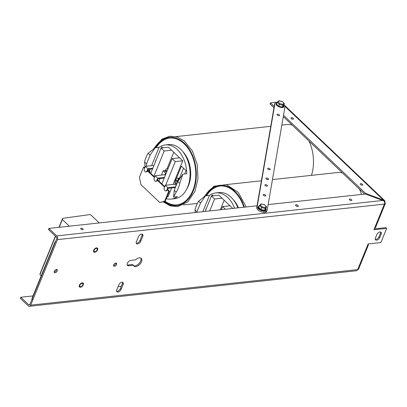 <?xml version="1.0" encoding="UTF-8"?>
<svg xmlns="http://www.w3.org/2000/svg" width="407" height="407" viewBox="0 0 407 407"><rect width="100%" height="100%" fill="white"/><g stroke="black" fill="none" stroke-linecap="round" stroke-linejoin="round"><path stroke-width="0.61" d="M375.447 237.963L376.801 234.641A2.976 1.714 -46.4 0 1 378.846 232.351A2.976 1.714 -46.4 0 1 381.038 232.244A2.976 1.714 -46.4 0 1 381.166 234.167L379.807 237.49A2.976 1.714 -46.4 0 1 377.767 239.779A2.976 1.714 -46.4 0 1 375.575 239.881A2.976 1.714 -46.4 0 1 375.447 237.963M375.285 239.387A2.976 1.714 133.6 0 0 379.009 236.726L380.367 233.404A2.976 1.714 133.6 0 0 380.53 231.98M127.198 264.972A3.297 1.898 133.6 0 0 127.869 265.018L132.601 264.504L133.404 265.267L128.668 265.781A3.297 1.898 -46.4 0 1 127.503 265.456A3.297 1.898 -46.4 0 1 127.793 262.525A3.297 1.898 -46.4 0 1 130.881 260.358L135.612 259.844A5.316 3.058 -46.4 0 1 141.234 258.369A5.316 3.058 -46.4 0 1 139.779 264.331A5.316 3.058 -46.4 0 1 133.898 266.076A5.316 3.058 -46.4 0 1 133.404 265.267M133.557 265.629A5.316 3.058 133.6 0 0 138.98 263.573A5.316 3.058 133.6 0 0 140.771 258.053M116.773 289.82L118.788 284.88A2.976 1.714 -46.4 0 1 120.833 282.59A2.976 1.714 -46.4 0 1 123.021 282.489A2.976 1.714 -46.4 0 1 123.153 284.407L121.133 289.346A2.976 1.714 -46.4 0 1 119.093 291.636A2.976 1.714 -46.4 0 1 116.901 291.738A2.976 1.714 -46.4 0 1 116.773 289.82M116.611 291.244A2.976 1.714 133.6 0 0 120.335 288.583L122.349 283.643A2.976 1.714 133.6 0 0 122.512 282.219M136.396 241.733L138.411 236.793A2.976 1.714 -46.4 0 1 140.456 234.503A2.976 1.714 -46.4 0 1 142.648 234.401A2.976 1.714 -46.4 0 1 142.776 236.319L140.761 241.259A2.976 1.714 -46.4 0 1 138.716 243.549A2.976 1.714 -46.4 0 1 136.523 243.656A2.976 1.714 -46.4 0 1 136.396 241.733M136.233 243.157A2.976 1.714 133.6 0 0 139.957 240.496L141.977 235.556A2.976 1.714 133.6 0 0 142.14 234.132M114.453 266.315A2.01 1.155 -46.4 0 1 113.741 266.117A2.01 1.155 -46.4 0 1 114.291 263.863A2.01 1.155 -46.4 0 1 116.514 263.207A2.01 1.155 -46.4 0 1 116.336 264.993A2.01 1.155 -46.4 0 1 114.453 266.315M113.507 265.557A2.01 1.155 133.6 0 0 113.655 265.552A2.01 1.155 133.6 0 0 115.944 263.003M55.087 272.766A2.01 1.155 -46.4 0 1 54.375 272.568A2.01 1.155 -46.4 0 1 54.92 270.314A2.01 1.155 -46.4 0 1 57.148 269.658A2.01 1.155 -46.4 0 1 56.97 271.444A2.01 1.155 -46.4 0 1 55.087 272.766M54.141 272.008A2.01 1.155 133.6 0 0 54.284 272.003A2.01 1.155 133.6 0 0 56.578 269.454M80.672 286.696A2.01 1.155 -46.4 0 1 79.96 286.497A2.01 1.155 -46.4 0 1 80.51 284.244A2.01 1.155 -46.4 0 1 82.733 283.587A2.01 1.155 -46.4 0 1 82.555 285.378A2.01 1.155 -46.4 0 1 80.672 286.696M94.943 251.724A2.01 1.155 -46.4 0 1 94.231 251.526A2.01 1.155 -46.4 0 1 94.78 249.272A2.01 1.155 -46.4 0 1 97.003 248.616A2.01 1.155 -46.4 0 1 96.825 250.402A2.01 1.155 -46.4 0 1 94.943 251.724M293.02 119.21A1.363 0.626 -157.8 0 1 291.554 118.808A1.363 0.626 -157.8 0 1 290.954 117.928A1.363 0.626 -157.8 0 1 292.45 117.862A1.363 0.626 -157.8 0 1 293.472 118.961A1.363 0.626 -157.8 0 1 293.02 119.21M292.353 119.149A1.363 0.626 22.2 0 0 291.621 118.849M362.327 185.185A1.363 0.626 -157.8 0 1 360.867 184.788A1.363 0.626 -157.8 0 1 360.261 183.903A1.363 0.626 -157.8 0 1 361.757 183.837A1.363 0.626 -157.8 0 1 362.785 184.936A1.363 0.626 -157.8 0 1 362.327 185.185M361.66 185.124A1.363 0.626 22.2 0 0 360.928 184.824M351.378 200.544A1.363 0.626 -157.8 0 1 349.913 200.142A1.363 0.626 -157.8 0 1 349.313 199.262A1.363 0.626 -157.8 0 1 350.809 199.196A1.363 0.626 -157.8 0 1 351.831 200.29A1.363 0.626 -157.8 0 1 351.378 200.544M350.712 200.478A1.363 0.626 22.2 0 0 349.979 200.183M82.743 229.731A1.363 0.626 -157.8 0 1 81.283 229.334A1.363 0.626 -157.8 0 1 80.678 228.449A1.363 0.626 -157.8 0 1 82.173 228.388A1.363 0.626 -157.8 0 1 83.201 229.482A1.363 0.626 -157.8 0 1 82.743 229.731M82.077 229.67A1.363 0.626 22.2 0 0 81.344 229.37M297.853 206.441A1.491 0.687 -157.8 0 1 296.25 206.003A1.491 0.687 -157.8 0 1 295.589 205.036A1.491 0.687 -157.8 0 1 297.227 204.965A1.491 0.687 -157.8 0 1 298.346 206.161A1.491 0.687 -157.8 0 1 297.853 206.441M297.41 206.425A1.491 0.687 22.2 0 0 296.077 205.881M383.002 200.437L56.746 235.887A2.701 1.826 83.8 0 1 57.438 239.631L30.708 305.133A2.701 1.826 83.8 0 1 29.401 306.298L356.354 270.767A2.701 1.826 -96.2 0 0 357.661 269.607A2.701 1.241 22.2 0 0 358.567 269.103L368.325 245.182A2.701 1.241 -157.8 0 1 367.424 245.686L368.142 243.935L380.871 242.552L386.65 228.388L373.921 229.772L374.633 228.022A2.701 1.241 22.2 0 0 375.534 227.523L385.297 203.602A2.701 1.241 -157.8 0 1 384.396 204.105A2.701 1.826 -96.2 0 0 384.208 201.043L365.445 194.017L268.147 204.589M368.035 244.195A2.701 1.241 -157.8 0 1 368.325 245.182M283.521 115.293L365.476 193.305L384.442 200.473A2.701 1.557 -46.4 0 1 384.656 200.62A2.701 1.557 -46.4 0 1 384.773 202.365A2.701 1.241 -157.8 0 1 385.297 203.602M56.746 235.887L48.896 228.413L48.438 229.523L56.293 236.996A1.353 0.916 -96.2 0 1 56.639 238.868L29.909 304.37A1.353 0.916 -96.2 0 1 29.253 304.955A1.353 0.916 -96.2 0 1 28.653 304.721L20.803 297.247L20.35 298.356L28.2 305.83A2.701 1.826 83.8 0 0 29.401 306.298M257.082 205.789L48.896 228.413M273.967 107.738L270.044 104.004L270.497 102.895L276.002 102.294M270.497 102.895L274.191 106.415M121.255 286.33L118.055 286.681M33.008 295.92L20.803 297.247M374.282 228.887L385.851 227.63L386.65 228.388M364.687 194.098L283.292 116.616M384.442 200.473L384.208 201.048M365.171 194.047L365.476 193.305M278.174 115.573A1.363 0.626 -157.8 0 1 277.025 114.428A1.363 0.626 -157.8 0 1 278.52 114.362A1.363 0.626 -157.8 0 1 279.543 115.456A1.363 0.626 -157.8 0 1 278.174 115.573M278.424 115.649A1.363 0.626 22.2 0 0 277.691 115.349M267.714 179.655A1.491 0.687 22.2 0 0 266.941 179.248A1.491 0.687 22.2 0 0 266.382 179.111M267.394 178.139A1.491 0.687 -157.8 0 1 268.651 179.39A1.491 0.687 -157.8 0 1 267.017 179.462A1.491 0.687 -157.8 0 1 265.893 178.266A1.491 0.687 -157.8 0 1 267.394 178.139M264.596 195.95A1.363 0.626 22.2 0 0 264.112 195.726A1.363 0.626 22.2 0 0 263.868 195.65M264.565 194.617A1.363 0.626 -157.8 0 1 265.72 195.757A1.363 0.626 -157.8 0 1 264.219 195.823A1.363 0.626 -157.8 0 1 263.197 194.729A1.363 0.626 -157.8 0 1 264.565 194.617M266.29 186.121A1.363 0.626 22.2 0 0 265.807 185.897A1.363 0.626 22.2 0 0 265.557 185.821M266.259 184.788A1.363 0.626 -157.8 0 1 267.409 185.928A1.363 0.626 -157.8 0 1 265.913 185.994A1.363 0.626 -157.8 0 1 264.891 184.9A1.363 0.626 -157.8 0 1 266.259 184.788M269.103 169.704A1.363 0.626 22.2 0 0 268.62 169.48A1.363 0.626 22.2 0 0 268.376 169.404M269.073 168.371A1.363 0.626 -157.8 0 1 270.228 169.51A1.363 0.626 -157.8 0 1 268.732 169.577A1.363 0.626 -157.8 0 1 267.704 168.483A1.363 0.626 -157.8 0 1 269.073 168.371M284.02 104.838A5.316 2.447 -157.8 0 1 284.966 106.883L267.201 210.088A5.316 2.447 -157.8 0 1 267.129 210.327A5.316 2.447 -157.8 0 1 261.533 210.678A5.316 2.447 -157.8 0 1 257.214 206.547L274.984 103.342A5.316 2.447 -157.8 0 1 275.051 103.103A5.316 2.447 -157.8 0 1 277.315 102.086M275.051 103.103L274.598 104.212A5.316 2.447 22.2 0 0 274.532 104.451L256.761 207.656A5.316 2.447 22.2 0 0 261.08 211.793A5.316 2.447 22.2 0 0 266.677 211.437L267.129 210.327M94.724 252.264A2.671 1.536 133.6 0 0 97.273 250.437A2.671 1.536 133.6 0 0 97.375 248.067A2.671 1.536 133.6 0 0 96.515 247.878A2.671 1.536 133.6 0 0 94.063 249.552A2.671 1.536 133.6 0 0 93.702 251.923A2.671 1.536 133.6 0 0 94.724 252.264M80.449 287.235A2.671 1.536 133.6 0 0 83.003 285.409A2.671 1.536 133.6 0 0 83.104 283.038A2.671 1.536 133.6 0 0 82.239 282.85A2.671 1.536 133.6 0 0 79.792 284.524A2.671 1.536 133.6 0 0 79.431 286.894A2.671 1.536 133.6 0 0 80.449 287.235M278.627 100.956L277.218 102.238L276.475 104.055L278.637 106.217L282.209 107.102L283.618 105.825L284.244 103.5L282.244 101.511L284.244 103.5M276.826 102.849L276.989 102.798A4.253 1.959 22.2 0 0 276.826 102.849A4.253 1.959 22.2 0 0 276.287 103.154A4.253 1.959 22.2 0 0 277.564 106.024A4.253 1.959 22.2 0 0 282.494 107.514A4.253 1.959 22.2 0 0 283.811 105.698A4.253 1.959 22.2 0 0 283.73 105.55L283.811 105.698M278.739 100.788L282.143 101.562M277.35 102.05L278.118 101.882L279.258 100.85M277.218 102.238L279.38 104.401L282.951 105.286L282.748 104.34L279.868 103.627L278.118 101.882M278.637 106.217L279.868 103.627M284.361 104.004L282.951 105.286L282.209 107.102M260.78 204.166L259.463 205.494L258.72 207.316L260.963 209.468L264.519 210.297L265.837 208.969L266.458 206.649L266.107 206.466L265.043 207.539L262.174 206.868L261.706 207.651L265.262 208.481L265.043 207.539M259.061 206.054L259.259 205.993A4.253 1.959 22.2 0 0 259.061 206.054A4.253 1.959 22.2 0 0 258.267 207.473A4.253 1.959 22.2 0 0 263.161 210.633A4.253 1.959 22.2 0 0 266.041 208.898A4.253 1.959 22.2 0 0 265.939 208.72L266.041 208.898M266.458 206.649L264.402 204.675L266.107 206.466M259.574 205.326L260.363 205.128L261.426 204.06L264.296 204.726M260.877 204.014L261.426 204.06M266.58 207.153L265.262 208.481L264.519 210.297M260.963 209.468L261.706 207.651L259.463 205.494M55.662 241.259A2.127 1.226 133.6 0 0 54.838 242.424L32.148 298.031A2.127 1.226 133.6 0 0 32.051 299.114M54.838 242.424L55.087 242.664L32.397 298.27A2.127 1.226 133.6 0 0 32.489 299.638M69.353 226.19L62.393 219.566L62.663 218.335L90.42 214.514L99.272 222.939M55.393 236.141L40.181 273.412L39.917 274.644L41.193 275.86M39.917 274.644L55.561 236.304M59.239 227.289L62.393 219.566M58.995 227.315L62.663 218.335M311.472 175.356A34.356 23.23 -96.2 0 0 309.04 141.127M292.145 125.041A34.356 23.23 -96.2 0 0 286.396 124.623L281.827 125.117M176.185 185.521L174.852 184.254L175.437 182.809M177.325 182.723L177.04 182.453L177.457 182.407M177.732 181.741L177.157 181.802L176.323 184.208L177.04 182.453M165.374 175.229L164.815 174.7L165.39 173.301M175.646 186.838L167.755 187.693L166.829 189.972A2.127 1.44 83.8 0 1 165.797 190.888A2.127 1.44 83.8 0 1 164.377 189.83A2.127 1.44 83.8 0 1 164.306 187.571L165.237 185.297L174.852 184.254M166.102 190.802A2.127 1.44 -96.2 0 0 167.45 189.906L168.096 188.329L175.361 187.535M164.484 177.411L157.723 178.144L156.797 180.423A2.127 1.44 83.8 0 1 155.764 181.334A2.127 1.44 83.8 0 1 154.345 180.276A2.127 1.44 83.8 0 1 154.273 178.022L155.204 175.748L164.815 174.7M156.069 181.252A2.127 1.44 -96.2 0 0 157.417 180.352L158.064 178.775L164.199 178.108M157.723 178.144L155.204 175.748M165.791 174.206A3.404 2.3 83.8 0 1 165.334 170.548L166.249 170.447M167.023 171.184L165.618 169.846A3.404 2.3 83.8 0 1 167.109 168.717A3.404 2.3 83.8 0 1 167.974 168.859M146.199 171.851A2.127 1.44 -96.2 0 0 147.543 170.955L148.189 169.378L152.518 168.905M152.808 168.208L147.853 168.747L146.922 171.021A2.127 1.44 83.8 0 1 145.889 171.937A2.127 1.44 83.8 0 1 144.47 170.879A2.127 1.44 83.8 0 1 144.404 168.625L145.33 166.346L153.948 165.41M147.853 168.747L145.33 166.346M167.755 187.693L165.237 185.297M179.482 179.095L178.938 179.156L178.2 180.957M180.255 177.971L177.182 178.307A3.404 2.3 83.8 0 0 175.692 179.436L177.442 181.1L178.434 178.673L179.879 178.515M177.442 181.1L178.154 181.023M177.157 181.802L175.407 180.138L176.323 180.036M166.738 171.881L165.334 170.548M156.232 159.809A3.404 2.3 83.8 0 0 155.749 160.45L155.912 160.602M178.938 179.156A3.404 2.3 83.8 0 1 179.197 179.512M176.165 184.229A3.404 2.3 83.8 0 1 175.407 180.138M177.182 178.307A3.404 2.3 83.8 0 1 178.434 178.673M155.296 162.098A3.404 2.3 83.8 0 1 155.464 161.152M151.602 165.664L159.066 147.375A27.228 18.412 83.8 0 1 165.318 144.948A27.228 18.412 83.8 0 1 186.788 173.769L182.855 174.196L179.782 183.364A27.228 18.412 83.8 0 1 176.216 192.109L173.555 197.08L177.447 196.657A27.228 18.412 83.8 0 1 171.199 199.084A27.228 18.412 83.8 0 1 166.29 198.657M150.178 169.164L149.725 170.268L147.741 170.482L154.665 177.07M149.817 172.456A27.228 18.412 83.8 0 1 149.725 170.268M175.402 182.906L174.801 182.336L175.239 181.268M175.712 180.103L175.905 179.635M176.282 178.704L181.39 166.183L186.05 170.614L184.666 173.998M165.222 172.599L163.258 170.726L161.487 175.061M160.058 178.561L158.984 181.186M150.722 173.316L161.04 148.031L168.473 147.222L182.738 160.801L173.092 184.442M171.662 187.937L168.04 196.81L166.997 196.927M161.284 148.006L161.747 146.866L162.769 147.843M163.258 170.726L166.209 170.406M173.769 152.264L167.048 168.727M183.537 168.228L179.528 178.052M174.801 182.336L175.315 182.28M161.04 148.031L164.189 151.028L153.871 176.317M171.622 150.224L164.189 151.028M182.738 160.801L175.305 161.61L165.659 185.251M161.833 183.898L172.156 158.608L175.305 161.61M179.589 157.804L172.156 158.608M165.318 144.948L168.59 144.592A27.228 18.412 83.8 0 1 189.83 169.673A27.228 18.412 83.8 0 1 174.471 198.733L171.199 199.084M145.08 166.956L144.577 161.991A27.228 18.412 83.8 0 1 148.143 153.246L155.133 147.802L150.102 155.113L148.143 153.246M159.066 147.375L155.133 147.802M173.555 197.08L174.257 190.242L176.216 192.109M179.782 183.364L177.828 181.502L182.855 174.196M144.577 161.991L146.535 163.853L146.286 166.244M150.102 155.113L146.535 163.853M174.257 190.242L177.828 181.502M182.657 151.435A24.995 16.901 83.8 0 1 186.742 189.026M164.942 201.185A33.639 22.741 -96.2 0 0 176.953 204.904M169.688 138.029A33.639 22.741 -96.2 0 0 156.202 147.69M155.423 147.772A33.639 22.741 83.8 0 1 169.297 138.07A33.639 22.741 83.8 0 1 195.543 169.053A33.639 22.741 83.8 0 1 176.567 204.95A33.639 22.741 83.8 0 1 164.296 201.363M146.922 171.021L147.543 170.955L154.467 177.544L147.543 170.955A2.127 1.44 83.8 0 1 146.515 171.871L145.889 171.937M156.797 180.423L157.417 180.352L164.504 187.098L157.417 180.352A2.127 1.44 83.8 0 1 156.39 181.268L155.764 181.334M166.829 189.972L167.45 189.906L168.757 191.148L164.677 201.15L160.368 202.457L165.303 201.083L169.383 191.081L168.757 191.148L167.45 189.906A2.127 1.44 83.8 0 1 166.422 190.817L165.797 190.888M165.303 201.083L159.742 202.523L140.842 184.529L139.474 177.162L143.554 167.16L144.597 168.147L143.554 167.16L144.18 167.089L144.79 167.674M169.383 191.081L167.648 189.428M164.698 186.62L157.611 179.879M361.533 194.439A34.356 23.23 -96.2 0 0 359.447 189.113M342.552 173.026A34.356 23.23 -96.2 0 0 336.803 172.604L272.451 179.599M206.639 207.789A3.404 2.3 83.8 0 0 206.156 208.43L206.313 208.588M205.703 210.083A3.404 2.3 83.8 0 1 205.871 209.132M202.808 211.691L209.473 195.36A27.228 18.412 83.8 0 1 215.72 192.928A27.228 18.412 83.8 0 1 234.615 208.231M205.153 211.437L211.447 196.011L218.88 195.202L232.773 208.435M211.691 195.986L212.154 194.851L213.176 195.823M224.176 200.244L220.279 209.788M211.447 196.011L214.596 199.013L209.732 210.938M222.029 198.204L214.596 199.013M221.301 209.681L222.563 206.593L225.346 209.239M229.996 205.784L222.563 206.593M215.72 192.928L218.997 192.572A27.228 18.412 83.8 0 1 237.886 207.875M195.167 212.52L194.984 209.971A27.228 18.412 83.8 0 1 198.55 201.231L205.54 195.787L200.509 203.093L198.55 201.231M209.473 195.36L205.54 195.787M194.984 209.971L196.942 211.833L196.891 212.332M200.509 203.093L196.942 211.833M233.063 199.415A24.995 16.901 83.8 0 1 238.446 207.814M220.095 186.014A33.639 22.741 -96.2 0 0 206.608 195.67M205.83 195.757A33.639 22.741 83.8 0 1 219.704 186.05A33.639 22.741 83.8 0 1 243.854 207.229M159.742 202.523L140.842 184.529L139.474 177.162L143.554 167.16M168.757 191.148L164.677 201.15M379.807 237.49L379.009 236.726M381.166 234.167L380.367 233.404M127.869 265.018L128.668 265.781M122.349 283.643L123.153 284.407M120.335 288.583L121.133 289.346M141.977 235.556L142.776 236.319M139.957 240.496L140.761 241.259M367.424 245.686L357.661 269.607L30.708 305.133M57.438 239.631L384.396 204.105L374.633 228.022M284.951 106.359L383.033 199.725M29.787 304.599L28.653 304.721M256.761 207.656L257.214 206.547M274.984 103.342L274.532 104.451M283.587 105.851A3.78 1.74 -157.8 0 1 282.239 107.077M282.132 107.082A3.78 1.74 -157.8 0 1 278.714 106.237M278.592 106.171A3.78 1.74 -157.8 0 1 276.521 104.1M276.501 103.994A3.78 1.74 -157.8 0 1 276.77 103.2A3.78 1.74 -157.8 0 1 276.852 103.134M283.888 103.307L282.748 104.34M265.807 209A3.78 1.74 -157.8 0 1 264.55 210.266M264.443 210.282A3.78 1.74 -157.8 0 1 261.04 209.488M260.912 209.422A3.78 1.74 -157.8 0 1 258.771 207.361M258.745 207.26A3.78 1.74 -157.8 0 1 259.132 206.298M262.174 206.868L260.363 205.128M154.523 148.148A34.356 23.23 83.8 0 1 185.943 144.795A34.356 23.23 83.8 0 1 193.284 190.883A34.356 23.23 83.8 0 1 163.538 201.572M149.684 172.334A34.356 23.23 83.8 0 1 149.573 170.284M204.93 196.133A34.356 23.23 83.8 0 1 244.358 207.173M284.025 104.828L384.656 200.62M282.244 101.511L279.034 100.712M264.392 204.67L261.192 203.922M168.071 168.615L167.109 168.717M183.313 204.94L197.314 203.419M175.89 136.63L270.767 126.323M162.927 201.745L170.172 205.83L177.594 206.629L187.769 201.913L195.05 191.198L197.99 178.536L197.268 164.804L192.486 151.094L184.346 140.985L177.299 137.037L169.861 136.213L161.986 139.133L153.8 148.591M149.293 170.314L149.384 172.044M226.297 184.61L261.386 180.8M246.215 206.97L238.187 192.277L226.394 184.636L213.884 186.218L204.207 196.571"/></g></svg>
